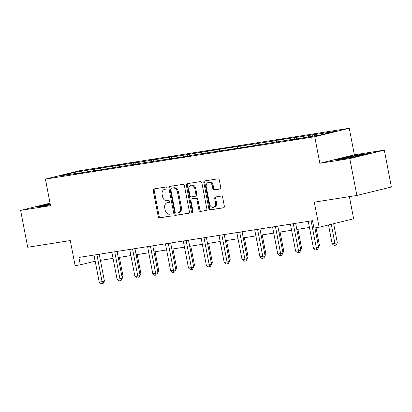 <?xml version="1.0" encoding="UTF-8"?>
<svg xmlns="http://www.w3.org/2000/svg" width="412" height="412" viewBox="0 0 412 412"><rect width="100%" height="100%" fill="white"/><g stroke="black" fill="none" stroke-linecap="round" stroke-linejoin="round"><path stroke-width="0.62" d="M166.978 187.903A1.035 0.793 -103.7 0 0 166 187.012L154.062 188.892A1.478 1.138 -103.7 0 0 153.99 188.907A1.478 1.138 -103.7 0 0 153.218 190.519L158.239 216.583A1.478 1.138 -103.7 0 0 159.64 217.855L171.577 215.976A1.035 0.793 -103.7 0 0 171.186 213.952L169.641 214.194A4.723 3.636 -103.7 0 1 165.155 210.125L164.733 207.952A4.723 3.636 -103.7 0 1 167.21 202.797A4.723 3.636 -103.7 0 1 167.437 202.75L168.982 202.508A1.035 0.793 -103.7 0 0 168.59 200.479L167.045 200.726A4.723 3.636 -103.7 0 1 162.56 196.658L162.143 194.485A4.723 3.636 -103.7 0 1 164.615 189.329A4.723 3.636 -103.7 0 1 164.846 189.283L166.391 189.041A1.035 0.793 -103.7 0 0 166.978 187.903M50.048 203.173L20.6 210.377L27.702 247.262L70.282 240.562L75.113 265.642L80.319 264.823L95.193 261.187M384.298 150.123L354.366 154.835L319.846 163.281L349.778 158.569L384.298 150.123L391.4 187.007L356.88 195.453L314.299 202.153L319.13 227.239L353.651 218.787L349.386 196.632M349.778 158.569L356.88 195.453M219.895 189.051A1.478 1.138 -103.7 0 0 219.967 189.036A1.478 1.138 -103.7 0 0 220.739 187.424L219.333 180.111A1.478 1.138 -103.7 0 0 217.933 178.839L204.676 180.925A1.478 1.138 -103.7 0 0 204.604 180.94A1.478 1.138 -103.7 0 0 203.832 182.552L208.848 208.616A1.478 1.138 -103.7 0 0 210.254 209.888L223.51 207.803A1.478 1.138 -103.7 0 0 223.582 207.787A1.478 1.138 -103.7 0 0 224.355 206.18L222.65 197.343A1.478 1.138 -103.7 0 0 221.249 196.071L215.574 196.967A1.478 1.138 -103.7 0 0 215.502 196.982A1.478 1.138 -103.7 0 0 214.729 198.589L215.574 202.972A3.95 3.039 -103.7 0 1 213.509 207.282A3.95 3.039 -103.7 0 1 209.564 203.919L206.257 186.754A3.95 3.039 -103.7 0 1 208.328 182.449A3.95 3.039 -103.7 0 1 212.273 185.812L212.824 188.67A1.478 1.138 -103.7 0 0 214.225 189.942L220.039 189.015M319.13 227.239L313.923 228.057L312.502 220.678L78.898 257.443L80.319 264.823M319.846 163.281L314.732 136.722L45.418 179.107L79.938 170.661L349.252 128.276L314.732 136.722M20.6 210.377L50.532 205.665L45.418 179.107M184.396 185.611A1.478 1.138 -103.7 0 0 182.99 184.339L169.734 186.425A1.478 1.138 -103.7 0 0 169.662 186.44A1.478 1.138 -103.7 0 0 168.889 188.052L173.91 214.116A1.478 1.138 -103.7 0 0 175.311 215.388L188.567 213.303A1.478 1.138 -103.7 0 0 188.639 213.287A1.478 1.138 -103.7 0 0 189.412 211.675L184.396 185.611M187.203 183.675L200.464 181.589A1.478 1.138 -103.7 0 1 201.865 182.861L206.886 208.93A1.478 1.138 -103.7 0 1 206.108 210.537A1.478 1.138 -103.7 0 1 206.041 210.553L200.366 211.444A1.478 1.138 -103.7 0 1 198.965 210.177L196.926 199.604A1.478 1.138 -103.7 0 0 195.525 198.332L191.76 198.924A1.478 1.138 -103.7 0 0 191.688 198.939A1.478 1.138 -103.7 0 0 190.916 200.546L193.037 211.557A1.035 0.793 -103.7 0 1 191.462 211.804L186.358 185.302A1.478 1.138 -103.7 0 1 187.13 183.69A1.478 1.138 -103.7 0 1 187.203 183.675M320.217 134.997L291.109 139.853L294.235 139.086L243.265 147.383L192.826 155.046L189.7 155.813L139.261 163.476L136.135 164.244L130.413 165.14L133.534 164.378L94.703 170.764L97.824 169.996L76.848 173.57L79.969 172.808L59.714 175.996L74.454 172.391L121.416 164.723L118.29 165.49L139.271 161.916L136.145 162.678L148.279 160.773L151.405 160.005L157.127 159.104L154 159.871L169.26 157.193L174.982 156.297L171.856 157.06L222.825 148.763L273.264 141.1L276.39 140.332L308.974 135.481L317.822 133.812L314.696 134.58L334.956 131.392L320.217 134.997M308.454 136.846L308.974 135.481M296.213 139.05L296.841 137.387M290.599 139.658L291.119 138.288M278.358 141.857L278.986 140.198M272.744 142.47L273.264 141.1M260.502 144.669L261.131 143.01M254.889 145.276L255.409 143.912M242.647 147.481L243.276 145.817M237.034 148.088L237.554 146.718M224.792 150.287L225.421 148.629M219.179 150.9L219.699 149.53M206.937 153.099L207.566 151.441M201.324 153.707L201.844 152.342M189.082 155.906L189.711 154.248M183.469 156.519L183.989 155.149M171.227 158.718L171.856 157.06M165.614 159.331L166.134 157.961M153.372 161.53L154 159.871M147.759 162.137L148.279 160.773M135.517 164.337L136.145 162.678M129.904 164.949L130.424 163.579M117.657 167.148L118.29 165.49M112.049 167.761L112.569 166.391M99.802 169.96L100.435 168.302M94.194 170.568L94.714 169.198M74.454 172.391L74.855 173.612M354.366 154.835L349.252 128.276M100.425 260.369L113.048 258.381M118.28 257.557L130.903 255.569M136.135 254.745L148.758 252.757M153.99 251.938L166.613 249.95M171.845 249.126L184.468 247.138M189.7 246.314L202.323 244.326M207.555 243.507L220.178 241.52M225.41 240.696L238.033 238.708M243.265 237.884L255.888 235.901M261.12 235.077L273.743 233.089M278.976 232.265L291.598 230.277M296.831 229.453L309.453 227.47M93.926 255.08L95.105 261.203M314.176 135.95L314.696 134.58M98.18 170.213L97.84 168.436M116.035 167.406L115.695 165.624M133.89 164.594L133.55 162.817M151.745 161.782L151.405 160.005M169.6 158.975L169.26 157.193M187.455 156.163L187.115 154.387M205.31 153.352L204.97 151.575M223.165 150.545L222.825 148.763M241.02 147.733L240.68 145.956M258.875 144.921L258.535 143.144M276.735 142.114L276.39 140.332M294.59 139.302L294.245 137.526M312.394 136.228L312.1 134.714M50.146 203.662L35.926 206.912L41.772 206.443L50.372 204.852M346.883 157.065L336.486 159.609L342.331 159.14L358.574 156.133L368.972 153.588L363.127 154.052L346.883 157.065L346.945 157.389M166.68 188.912L165.778 189.057A4.723 3.636 -103.7 0 0 165.547 189.103L164.615 189.329M167.21 202.797L168.142 202.57A4.723 3.636 -103.7 0 1 168.369 202.524L169.27 202.38M154.644 188.799A1.478 1.138 -103.7 0 0 154.15 190.287L159.171 216.357A1.478 1.138 -103.7 0 0 160.572 217.629L171.866 215.852M170.316 186.332A1.478 1.138 -103.7 0 0 169.821 187.821L174.843 213.89A1.478 1.138 -103.7 0 0 176.243 215.162L188.917 213.164M171.361 188.258A1.035 0.793 -103.7 0 0 170.769 189.396L175.177 212.278A1.035 0.793 -103.7 0 0 176.156 213.169L177.788 212.911A4.723 3.636 -103.7 0 0 178.015 212.865A4.723 3.636 -103.7 0 0 180.487 207.71L177.479 192.069A4.723 3.636 -103.7 0 0 172.988 188.001L172.293 188.032A1.035 0.793 -103.7 0 0 172.195 188.052M178.015 212.865L178.947 212.638A4.723 3.636 -103.7 0 0 181.424 207.483L180.487 207.71M172.293 188.032L173.921 187.774A4.723 3.636 -103.7 0 1 178.411 191.843L181.424 207.483M206.391 210.419L200.366 211.444M192.553 198.728A1.478 1.138 -103.7 0 1 192.62 198.708A1.478 1.138 -103.7 0 1 192.692 198.697L196.457 198.105A1.478 1.138 -103.7 0 1 197.858 199.372L199.897 209.945A1.478 1.138 -103.7 0 0 201.298 211.217M187.784 183.582A1.478 1.138 -103.7 0 0 187.295 185.07L192.394 211.572A1.035 0.793 -103.7 0 0 192.914 212.365M194.814 188.634A3.95 3.039 -103.7 0 0 190.869 185.271A3.95 3.039 -103.7 0 0 188.804 189.577L189.968 195.623A1.478 1.138 -103.7 0 0 191.369 196.895L195.133 196.303A1.478 1.138 -103.7 0 0 195.206 196.287A1.478 1.138 -103.7 0 0 195.978 194.68L194.814 188.634L195.746 188.402A3.95 3.039 -103.7 0 0 191.807 185.045L190.869 185.271M195.278 196.267L196.066 196.076A1.478 1.138 -103.7 0 0 196.138 196.06A1.478 1.138 -103.7 0 0 196.91 194.449L195.978 194.68M195.746 188.402L196.91 194.449M208.328 182.449L209.26 182.222A3.95 3.039 -103.7 0 1 213.205 185.58L213.756 188.444A1.478 1.138 -103.7 0 0 215.157 189.716L220.25 188.912M213.509 207.282L214.441 207.051A3.95 3.039 -103.7 0 0 216.506 202.745L215.574 202.972M216.156 196.874A1.478 1.138 -103.7 0 0 215.667 198.363L216.506 202.745M205.258 180.837A1.478 1.138 -103.7 0 0 204.764 182.325L209.78 208.39A1.478 1.138 -103.7 0 0 211.186 209.662L223.86 207.669M46.386 204.692L46.319 204.367M363.193 154.402L363.127 154.052M121.983 276.792L123.075 276.524L119.387 257.382M123.075 276.524L122.235 278.1M96.887 254.616A1.504 1.159 -103.7 0 0 96.913 254.812L102.083 281.659L99.22 282.112L94.049 255.26A1.504 1.159 -103.7 0 0 94.003 255.069M99.246 254.24L104.416 281.092L102.083 281.659L102.294 283.544L101.151 283.724L99.22 282.112M104.416 281.092L103.227 283.317L102.294 283.544M139.838 273.98L140.93 273.712L137.242 254.57M140.93 273.712L140.09 275.288M157.693 271.173L158.785 270.905L155.097 251.763M158.785 270.905L157.945 272.476M114.742 251.804A1.504 1.159 -103.7 0 0 114.768 252L119.938 278.852L117.075 279.3L111.904 252.448A1.504 1.159 -103.7 0 0 111.858 252.257M117.101 251.433L122.271 278.28L119.938 278.852L120.15 280.732L119.006 280.912L117.075 279.3M122.271 278.28L121.082 280.505L120.15 280.732M132.597 248.992A1.504 1.159 -103.7 0 0 132.623 249.188L137.793 276.04L134.93 276.493L129.759 249.641A1.504 1.159 -103.7 0 0 129.713 249.445M134.956 248.621L140.126 275.468L137.793 276.04L138.005 277.925L136.861 278.105L134.93 276.493M140.126 275.468L138.937 277.693L138.005 277.925M50.243 204.177A9.775 0.402 -10.9 0 0 48.817 204.47A9.775 0.402 -10.9 0 0 42.657 206.067A9.775 0.402 -10.9 0 0 44.8 205.882M37.981 206.747L50.202 203.971M357.91 156.256A9.775 0.402 -10.9 0 0 362.364 155.077A9.775 0.402 -10.9 0 0 349.376 157.168A9.775 0.402 -10.9 0 0 343.217 158.764A9.775 0.402 -10.9 0 0 345.364 158.579M338.54 159.444L347.12 157.343L362.859 154.428L366.834 154.114M175.548 268.361L176.64 268.094L172.952 248.951M176.64 268.094L175.8 269.669M150.452 246.185A1.504 1.159 -103.7 0 0 150.478 246.381L155.648 273.228L152.785 273.681L147.614 246.829A1.504 1.159 -103.7 0 0 147.568 246.639M152.811 245.81L157.981 272.662L155.648 273.228L155.86 275.113L154.716 275.293L152.785 273.681M157.981 272.662L156.792 274.886L155.86 275.113M193.403 265.549L194.495 265.282L190.808 246.139M194.495 265.282L193.655 266.858M168.307 243.374A1.504 1.159 -103.7 0 0 168.333 243.569L173.504 270.421L170.64 270.869L165.47 244.017A1.504 1.159 -103.7 0 0 165.423 243.827M170.666 243.003L175.836 269.85L173.504 270.421L173.715 272.301L172.571 272.481L170.64 270.869M175.836 269.85L174.647 272.075L173.715 272.301M211.258 262.743L212.35 262.475L208.663 243.332M212.35 262.475L211.511 264.046M186.162 240.562A1.504 1.159 -103.7 0 0 186.188 240.757L191.359 267.609L188.495 268.063L183.325 241.211A1.504 1.159 -103.7 0 0 183.278 241.015M188.521 240.191L193.692 267.038L191.359 267.609L191.57 269.494L190.426 269.675L188.495 268.063M193.692 267.038L192.502 269.263L191.57 269.494M229.113 259.931L230.205 259.663L226.518 240.52M230.205 259.663L229.366 261.239M204.017 237.755A1.504 1.159 -103.7 0 0 204.043 237.951L209.214 264.803L206.35 265.251L201.18 238.399A1.504 1.159 -103.7 0 0 201.133 238.208M206.376 237.379L211.547 264.231L209.214 264.803L209.425 266.682L208.281 266.863L206.35 265.251M211.547 264.231L210.357 266.456L209.425 266.682M246.968 257.119L248.06 256.856L244.378 237.709M248.06 256.856L247.221 258.427M221.872 234.943A1.504 1.159 -103.7 0 0 221.898 235.139L227.069 261.991L224.205 262.439L219.035 235.587A1.504 1.159 -103.7 0 0 218.988 235.396M224.231 234.572L229.402 261.419L227.069 261.991L227.28 263.871L226.137 264.051L224.205 262.439M229.402 261.419L228.212 263.644L227.28 263.871M264.823 254.312L265.915 254.044L262.233 234.902M265.915 254.044L265.076 255.615M239.727 232.131A1.504 1.159 -103.7 0 0 239.753 232.327L244.924 259.179L242.06 259.632L236.89 232.78A1.504 1.159 -103.7 0 0 236.843 232.584M242.086 231.76L247.257 258.607L244.924 259.179L245.135 261.064L243.992 261.244L242.06 259.632M247.257 258.607L246.067 260.832L245.135 261.064M282.678 251.5L283.77 251.232L280.088 232.09M283.77 251.232L282.931 252.808M300.533 248.688L301.625 248.426L297.943 229.278M301.625 248.426L300.786 249.996M318.388 245.882L319.48 245.614L316.035 227.723M319.48 245.614L318.641 247.185M257.582 229.324A1.504 1.159 -103.7 0 0 257.608 229.52L262.779 256.372L259.915 256.82L254.745 229.968A1.504 1.159 -103.7 0 0 254.698 229.778M259.941 228.954L265.112 255.8L262.779 256.372L262.99 258.252L261.847 258.432L259.915 256.82M265.112 255.8L263.922 258.025L262.99 258.252M275.437 226.512A1.504 1.159 -103.7 0 0 275.463 226.708L280.634 253.56L277.77 254.008L272.6 227.156A1.504 1.159 -103.7 0 0 272.553 226.966M277.796 226.142L282.967 252.989L280.634 253.56L280.845 255.44L279.702 255.62L277.77 254.008M282.967 252.989L281.777 255.213L280.845 255.44M293.293 223.701A1.504 1.159 -103.7 0 0 293.318 223.896L298.489 250.748L295.625 251.202L290.455 224.349A1.504 1.159 -103.7 0 0 290.409 224.154M295.651 223.33L300.822 250.177L298.489 250.748L298.7 252.633L297.557 252.814L295.625 251.202M300.822 250.177L299.632 252.402L298.7 252.633M328.508 224.942L332.144 243.827L337.335 242.802L333.653 223.68M337.335 242.802L336.151 245.027L335.214 245.258L331.32 224.252M335.214 245.258L334.07 245.434L332.144 243.827M311.148 220.894A1.504 1.159 -103.7 0 0 311.173 221.09L316.344 247.942L313.481 248.39L308.31 221.538A1.504 1.159 -103.7 0 0 308.264 221.347M314.928 227.898L318.677 247.37L316.344 247.942L316.555 249.821L315.412 250.002L313.481 248.39M318.677 247.37L317.487 249.595L316.555 249.821M165.778 189.057L164.846 189.283M168.369 202.524L167.437 202.75M160.572 217.629L159.64 217.855M159.171 216.357L158.239 216.583M154.15 190.287L153.218 190.519M176.243 215.162L175.311 215.388M174.843 213.89L173.91 214.116M169.821 187.821L168.889 188.052M178.411 191.843L177.479 192.069M173.921 187.774L172.988 188.001M199.897 209.945L198.965 210.177M197.858 199.372L196.926 199.604M196.457 198.105L195.525 198.332M192.692 198.697L191.76 198.924M192.394 211.572L191.462 211.804M187.295 185.07L186.358 185.302M215.157 189.716L214.225 189.942M213.756 188.444L212.824 188.67M213.205 185.58L212.273 185.812M215.667 198.363L214.729 198.589M211.186 209.662L210.254 209.888M209.78 208.39L208.848 208.616M204.764 182.325L203.832 182.552M96.913 254.812L99.204 254.25M114.768 252L117.06 251.438M132.623 249.188L134.915 248.627M150.478 246.381L152.77 245.82M168.333 243.569L170.625 243.008M186.188 240.757L188.48 240.196M204.043 237.951L206.335 237.389M221.898 235.139L224.19 234.577M239.753 232.327L242.045 231.765M257.608 229.52L259.9 228.959M275.463 226.708L277.755 226.147M293.318 223.896L295.61 223.34M311.173 221.09L312.517 220.76M172.242 188.042L171.31 188.269M192.62 198.708L191.688 198.939M196.138 196.06L195.206 196.287"/></g></svg>
